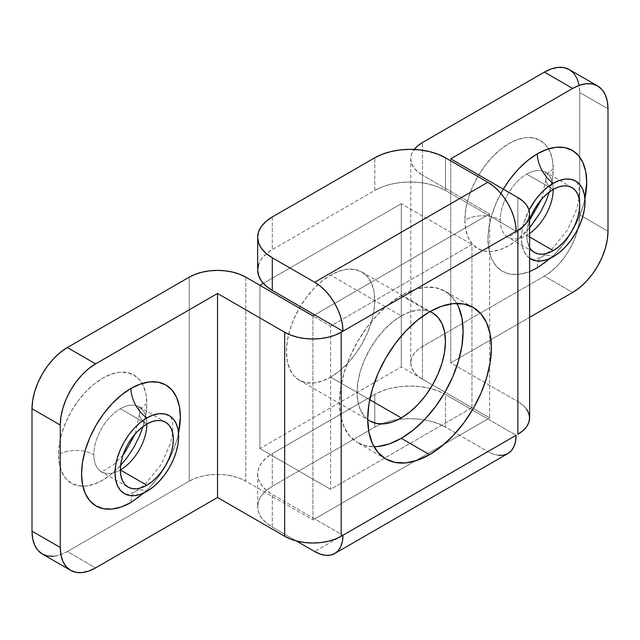 <?xml version="1.0" encoding="UTF-8"?>
<svg xmlns="http://www.w3.org/2000/svg" width="640" height="640" viewBox="0 0 640 640"><rect width="100%" height="100%" fill="white"/><g stroke="black" fill="none" stroke-linecap="round" stroke-linejoin="round"><path stroke-width="0.48" stroke-dasharray="3.2 2.4" d="M550.52 258.184L556.224 252.624L564.76 242.424L572.248 231.008L578.384 218.824L582.952 206.328L584.912 198.608A69.84 40.32 -60 0 1 537.328 267.872A24.984 14.424 60 0 1 542.472 256.448A24.984 14.424 60 0 1 553.224 256.752A24.984 14.424 -120 0 0 542.472 256.448A24.984 14.424 -120 0 0 537.328 267.872A69.84 40.32 -60 0 1 492.144 259.952A69.84 40.32 -60 0 1 500.856 193.456M130.944 502.496A24.984 14.424 60 0 1 136.088 491.072A24.984 14.424 60 0 1 146.848 491.376A24.984 14.424 -120 0 0 136.088 491.072A24.984 14.424 -120 0 0 130.944 502.496A69.84 40.32 -60 0 0 178.536 433.224L176.568 440.952L172.008 453.448L165.864 465.632L158.384 477.048L149.84 487.24L144.136 492.808M541.656 199.184L545.912 179.224A24.984 14.424 180 0 0 553.224 189.432L526.72 174.128A37.48 21.64 120 0 0 500.224 220.032A24.984 14.424 0 0 0 464.88 220.032A62.472 36.064 -60 0 1 509.056 143.52A62.472 36.064 -60 0 1 553.224 169.024A24.984 14.424 0 0 0 545.912 179.224A24.984 14.424 0 0 0 553.224 189.432A37.48 21.64 120 0 0 542.776 171.112A37.48 21.64 120 0 0 526.72 174.128L553.224 189.424A37.48 21.64 120 0 0 545.464 172.272A37.48 21.64 120 0 0 526.72 174.128A37.48 21.64 120 0 0 500.224 220.032A37.48 21.64 120 0 0 507.984 237.192A37.48 21.64 120 0 0 526.72 235.336A37.48 21.64 120 0 0 529.6 233.488M135.272 433.8L139.528 413.848A24.984 14.424 180 0 0 146.848 424.048L120.344 408.744A37.48 21.64 120 0 0 93.84 454.656A24.984 14.424 0 0 0 58.504 454.656A62.472 36.064 -60 0 1 102.672 378.144A62.472 36.064 -60 0 1 146.848 403.648A24.984 14.424 0 0 0 139.528 413.848A24.984 14.424 0 0 0 146.848 424.048A37.48 21.64 120 0 0 136.4 405.736A37.48 21.64 120 0 0 120.344 408.744L146.848 424.048A37.48 21.64 120 0 0 139.08 406.888A37.48 21.64 120 0 0 120.344 408.744A37.48 21.64 120 0 0 93.84 454.656A37.48 21.64 120 0 0 101.6 471.808A37.48 21.64 120 0 0 120.344 469.952A37.48 21.64 120 0 1 104.288 472.968A37.48 21.64 120 0 1 93.84 454.656A24.984 14.424 180 0 0 58.504 454.656L59.352 444.208L61.864 433.192L65.944 422.016L71.44 411.12L78.136 400.912L85.768 391.784L94.056 384.096L102.672 378.144L111.296 374.152L119.576 372.264L127.216 372.576L133.912 375.048L139.4 379.608L143.488 386.072L146 394.184L146.848 403.648L146 414.088L143.04 426.568M529.6 236.992L526.72 235.336L527.232 229.064L529.6 219.808A37.48 21.64 -60 0 0 529.6 247.536L527.232 241.008L526.72 235.336L529.6 236.992M401.28 295.52L429.544 311.84L401.28 295.52L413.344 289.92L424.944 287.288L435.632 287.712L445 291.184A87.456 50.496 120 0 0 401.28 295.52A87.456 50.496 120 0 0 344.144 372.584A87.456 50.496 120 0 0 357.552 442.664L349.856 436.28L344.144 427.24L340.624 415.872L339.432 402.624L340.624 388.008L344.144 372.584L349.856 356.936L357.552 341.68L366.92 327.384L377.608 314.616L389.208 303.856L401.28 295.52M456.792 303.416A87.456 50.496 120 0 0 445 291.184L452.696 297.568L458.408 306.616M450.752 362.848L450.752 158.824L450.752 362.848L529.6 317.32L450.752 362.848L517.888 401.608L450.752 362.848M503.304 189.168L496.264 202.872L491.704 215.368L488.888 227.688L487.944 239.36L488.888 249.936L491.704 259.016L496.264 266.24L502.408 271.336L509.888 274.104L518.424 274.44L529.6 271.632M410.768 158.824L411.536 163.328L413.816 167.656L417.504 171.648L422.48 175.144A39.976 23.08 180 0 1 410.768 158.824A39.976 23.08 180 0 1 414.216 149.448L411.536 154.32L410.768 158.824L410.768 362.848A39.976 23.08 0 0 1 422.48 346.52L422.48 142.504L422.48 346.52L544.392 276.136L572.664 292.456L544.392 276.136L422.48 346.52L417.504 350.024L413.816 354.016L411.536 358.344L410.768 362.848L411.536 367.352L413.816 371.68L417.504 375.672L422.48 379.168L489.616 417.928L487.856 418.952L516.12 435.272L487.856 418.952L489.616 417.928L489.616 213.912L487.856 214.928L516.12 231.248L487.856 214.928L314.696 314.896L487.856 214.928L445.448 190.448L437.872 186.856L429.232 184.192L419.864 182.552L410.112 181.992L400.36 182.552L390.984 184.192L382.344 186.856L374.776 190.448L272.296 249.616L266.08 253.984L261.464 258.976L258.616 264.384M526.56 409.096L522.864 405.104L517.888 401.608L517.888 197.584L517.888 401.608A39.976 23.08 0 0 1 529.6 417.928M410.768 362.848A39.976 23.08 0 0 0 422.48 379.168L422.48 175.144L489.616 213.912L487.856 214.928L445.448 190.448L445.448 157.8L445.448 190.448A49.976 28.856 0 0 0 374.776 190.448L374.776 157.8L374.776 190.448L272.296 249.616A49.976 28.856 0 0 0 257.656 270.016M312.936 315.92L312.936 519.936L487.856 418.952L445.448 394.472L437.872 390.88L429.232 388.216L419.864 386.568L410.112 386.016L400.36 386.568L390.984 388.216L382.344 390.88L374.776 394.472L272.296 453.632L266.08 458.008L261.464 462.992L258.616 468.408L257.656 474.032L258.616 479.664L261.464 485.08L266.08 490.064L272.296 494.44L314.696 518.92L312.936 519.936L312.936 315.92M377.608 446.56L366.92 446.136L357.552 442.664A87.456 50.496 120 0 0 374.032 446.76M569.376 69.64A49.976 28.856 120 0 1 579.728 92.52L608 108.84L579.728 92.52L579.728 214.928L608 231.256L579.728 214.928L579.728 92.52L579.048 84.952M544.392 276.136L551.288 271.376L557.912 265.224L564.024 257.928L569.376 249.76L573.776 241.04L577.04 232.096L579.048 223.28L579.728 214.928A49.976 28.856 120 0 1 544.392 276.136M529.6 227.824L517.672 239.576L509.056 245.536L500.44 249.528L492.152 251.408L484.512 251.104L477.824 248.624L472.328 244.072L468.248 237.608L465.736 229.488L464.88 220.032L465.736 209.592L468.248 198.568L472.328 187.392L477.824 176.496L484.512 166.288L492.152 157.168L500.44 149.48L509.056 143.52L517.672 139.528L525.96 137.648L533.592 137.952L540.288 140.432L545.784 144.984L549.864 151.448L552.376 159.568L553.224 169.024L552.376 179.464L549.416 191.944M422.48 379.168L422.48 175.144L489.616 213.912L489.616 417.928L422.48 379.168M245.792 277.152L245.792 481.176L312.936 519.936L245.792 481.176A39.976 23.08 0 0 0 189.248 481.176L189.248 277.152L189.248 481.176L67.336 551.56L189.248 481.176L195.312 478.304L202.224 476.176L209.72 474.856L217.52 474.416L225.32 474.856L232.824 476.176L239.736 478.304L245.792 481.176L245.792 277.152M53.816 556.264L60.44 554.76L67.336 551.56L95.608 567.888L67.336 551.56A49.976 28.856 120 0 1 42.352 554.04M120.616 465.4L111.296 474.2L102.672 480.152L94.056 484.152L85.768 486.032L78.136 485.728L71.44 483.248L65.944 478.688L61.864 472.232L59.352 464.112L58.504 454.656A62.472 36.064 -60 0 0 102.672 480.152A62.472 36.064 -60 0 0 146.848 403.648A24.984 14.424 180 0 0 139.528 413.848C139.408 410.136 138.952 407.56 138.152 406.128L165.584 422.192M498.672 455.352L493.368 454.152L487.856 451.592L314.696 551.56L487.856 451.592L445.448 427.112L445.448 394.472A49.976 28.856 180 0 0 374.776 394.472L374.776 427.112L382.344 423.52L390.984 420.856L400.36 419.216L410.112 418.664L419.864 419.216L429.232 420.856L437.872 423.52L445.448 427.112A49.976 28.856 0 0 0 374.776 427.112L272.296 486.28A49.976 28.856 0 0 0 257.656 506.68L258.616 501.048L261.464 495.64L266.08 490.648L272.296 486.28L272.296 453.632L374.776 394.472L374.776 427.112L272.296 486.28L272.296 453.632A49.976 28.856 180 0 0 257.656 474.032A49.976 28.856 180 0 0 272.296 494.44L272.296 527.08L266.08 522.712L261.464 517.72L258.616 512.304L257.656 506.68A49.976 28.856 0 0 0 272.296 527.08L296.264 540.92L272.296 527.08L272.296 494.44L342.968 535.24L314.696 518.92L487.856 418.952L445.448 394.472L445.448 427.112L487.856 451.592A39.976 23.08 -120 0 0 507.84 453.576M272.296 216.968L272.296 249.616L272.296 216.968M529.256 258.008A44.976 25.968 120 0 1 529.056 210.12L523.848 222.944L522.032 230.872L521.424 238.392L522.032 245.208L523.848 251.048L526.784 255.704L529.6 258.256M571.968 187.568L544.536 171.512C545.328 172.936 545.784 175.512 545.912 179.224A24.984 14.424 180 0 1 553.224 169.024A62.472 36.064 -60 0 1 509.056 245.536A62.472 36.064 -60 0 1 464.88 220.032A24.984 14.424 180 0 1 500.224 220.032A37.48 21.64 120 0 0 510.672 238.352A37.48 21.64 120 0 0 526.72 235.336M401.28 315.92A62.472 36.064 -60 0 1 429.984 311.584L425.816 310.344L418.176 310.04L409.896 311.92L401.28 315.92L330.6 275.112L401.28 315.92L392.656 321.872L384.376 329.56L376.736 338.68L370.04 348.888L364.552 359.792L360.464 370.968L357.952 381.984L357.104 392.424L357.952 401.888L360.464 410.008L364.552 416.464L367.704 419.456A62.472 36.064 -60 0 1 361.152 368.752A62.472 36.064 -60 0 1 401.28 315.92M330.6 377.128A62.472 36.064 120 0 0 371.408 322.08A62.472 36.064 120 0 0 361.832 272.024A62.472 36.064 120 0 0 330.6 275.112L339.216 271.12L347.504 269.24L355.144 269.544L361.832 272.024L367.328 276.576L371.408 283.04L373.928 291.16L374.776 300.616L373.928 311.056L371.408 322.08L367.328 333.256L361.832 344.152L355.144 354.36L347.504 363.488L339.216 371.168L330.6 377.128L321.984 381.12L313.696 383L306.064 382.696L299.368 380.216L293.872 375.664L289.792 369.2L287.28 361.08L286.432 351.624L287.28 341.184L289.792 330.16L293.872 318.984L299.368 308.088L306.064 297.88L313.696 288.76L321.984 281.072L330.6 275.112A62.472 36.064 120 0 0 289.792 330.16A62.472 36.064 120 0 0 299.368 380.216A62.472 36.064 120 0 0 330.6 377.128L369.72 399.712L330.6 377.128M401.28 203.712L263.32 283.352L401.28 203.712L401.28 366.928L401.28 203.712L471.952 244.512L401.28 203.712M259.928 285.312L259.928 448.536L401.28 366.928L471.952 407.728L471.952 244.512L330.6 326.12L259.928 285.312L330.6 326.12L330.6 489.336L259.928 448.536L259.928 285.312M259.928 448.536L330.6 489.336L471.952 407.728L401.28 366.928L259.928 448.536M471.952 407.728L471.952 244.512L330.6 326.12L330.6 489.336L471.952 407.728M532.392 259.808L532.288 259.768C532.4 259 530.488 262.104 542.504 256.432L551.096 250.152L567.552 229.944L576.928 208.504L579.04 198.192L579.04 187.576L577.192 182.048M126.016 494.432L125.912 494.392C126.016 493.616 124.112 496.728 136.12 491.056L144.712 484.768L161.176 464.568L170.552 443.128L172.656 432.808L172.664 422.2L170.808 416.672M473.272 307.504L445 291.184M385.816 458.984L357.552 442.664M529.6 220.16L519.968 230.072L510.896 235.752L506.864 236.768L534.488 252.488M123 455.056L113.592 464.696L104.52 470.368L100.48 471.384L128.104 487.112M257.656 474.032L257.656 506.68M432.512 312.824L361.832 272.024M370.04 421.024L299.368 380.216"/><path stroke-width="0.96" d="M500.856 193.456A69.84 40.32 -60 0 1 537.328 153.824A24.984 14.424 -120 0 0 553.224 183.304L559.432 180.432L565.4 179.072L570.896 179.296L575.712 181.08L579.672 184.36L582.608 189.016L584.416 194.856L585.032 201.672L584.416 209.184L582.608 217.12L579.672 225.168L575.712 233.016L570.896 240.368L565.4 246.936L559.432 252.464L553.224 256.752A44.976 25.968 120 0 1 529.6 258.256L535.56 260.768L541.056 260.984L547.024 259.632L553.224 256.752A44.976 25.968 120 0 0 581.256 221.208A44.976 25.968 120 0 0 579.72 184.424A44.976 25.968 120 0 0 553.224 183.304A24.984 14.424 60 0 1 537.328 153.824A69.84 40.32 -60 0 1 584.912 198.6L586.712 182.336L585.76 171.76L582.952 162.688L578.384 155.464L572.248 150.368L564.76 147.6L556.224 147.256L546.96 149.36L537.328 153.824L527.688 160.488L518.424 169.08L509.888 179.28L503.304 189.168M130.944 502.496A69.84 40.32 -60 0 1 81.56 473.984A69.84 40.32 -60 0 1 130.944 388.448A24.984 14.424 -120 0 0 146.848 417.928A44.976 25.968 120 0 0 117.896 456.16A44.976 25.968 120 0 0 122.872 492.624A44.976 25.968 120 0 0 146.848 491.376L153.048 487.088L159.016 481.552L164.512 474.984L169.336 467.64L173.288 459.784L176.232 451.744L178.04 443.808L178.648 436.288L178.04 429.48L176.232 423.632L173.288 418.984L169.336 415.704L164.512 413.92L159.016 413.696L153.048 415.048L146.848 417.928L140.64 422.216L134.672 427.752L129.176 434.32L124.36 441.672L120.4 449.52L117.464 457.56L115.656 465.496L115.04 473.016L115.656 479.824L117.464 485.672L120.4 490.32L124.36 493.6L129.176 495.392L134.672 495.608L140.64 494.256L146.848 491.376A44.976 25.968 120 0 0 174.872 455.832A44.976 25.968 120 0 0 173.344 419.04A44.976 25.968 120 0 0 146.848 417.928A24.984 14.424 60 0 1 130.944 388.448A69.84 40.32 -60 0 1 178.536 433.224L180.328 416.96L179.376 406.384L176.568 397.312L172.008 390.088L165.864 384.992L158.384 382.216L149.84 381.88L140.576 383.984L130.944 388.448L121.312 395.104L112.048 403.696L103.512 413.896L96.024 425.312L89.88 437.496L85.32 449.992L82.512 462.312L81.56 473.984L82.512 484.56L85.32 493.632L89.88 500.856L96.024 505.952L103.512 508.728L112.048 509.064L121.312 506.96L130.944 502.496L144.136 492.808M146.848 424.048L146.848 424.048A37.48 21.64 -60 0 1 165.584 422.192A37.48 21.64 -60 0 1 171.336 452.224A37.48 21.64 -60 0 1 146.848 485.256L120.344 469.952A37.48 21.64 120 0 0 146.848 424.048L152.016 421.648L156.992 420.52L161.568 420.704L165.584 422.192L168.88 424.928L171.336 428.808L172.84 433.672L173.352 439.352L172.84 445.616L171.336 452.224L168.88 458.928L165.584 465.472L161.568 471.6L156.992 477.072L152.016 481.68L146.848 485.256L141.68 487.656L136.704 488.784L132.12 488.6L128.104 487.112L124.808 484.376L122.36 480.504L120.856 475.632L120.344 469.952L120.856 463.688L122.36 457.08L124.808 450.376L128.104 443.832L132.12 437.704L136.704 432.232L141.68 427.624L146.848 424.048A37.48 21.64 -60 0 0 122.36 457.08A37.48 21.64 -60 0 0 128.104 487.112L128.104 487.112A37.48 21.64 -60 0 0 146.848 485.256L120.344 469.952A37.48 21.64 120 0 0 146.848 424.048M553.224 189.432A37.48 21.64 120 0 0 553.224 189.424A37.48 21.64 -60 0 1 571.968 187.568A37.48 21.64 -60 0 1 577.712 217.608A37.48 21.64 -60 0 1 553.224 250.632L529.6 236.992L553.224 250.632L548.056 253.032L543.088 254.16L538.504 253.976L534.488 252.488L531.192 249.752L529.6 247.536A37.48 21.64 -60 0 0 534.488 252.488L534.488 252.488A37.48 21.64 -60 0 0 553.224 250.632L558.4 247.064L563.368 242.448L567.952 236.976L571.968 230.848L575.264 224.312L577.712 217.608L579.224 210.992L579.728 204.728L579.224 199.056L577.712 194.184L575.264 190.304L571.968 187.568L567.952 186.088L563.368 185.904L558.4 187.032L553.224 189.424A37.48 21.64 120 0 1 529.6 233.488A37.48 21.64 120 0 0 553.224 189.432L548.056 193L543.088 197.616L538.504 203.088L534.488 209.208L529.6 219.808A37.48 21.64 -60 0 1 553.224 189.424M458.408 306.616L461.928 317.976L463.12 331.224L461.928 345.84L458.408 361.264L452.696 376.912L445 392.168L435.632 406.464L424.944 419.232L413.344 429.992L401.28 438.328L429.544 454.656A87.456 50.496 -60 0 1 385.816 458.984A87.456 50.496 -60 0 1 372.416 388.904A87.456 50.496 -60 0 1 429.544 311.84L417.48 320.176L405.88 330.936L395.192 343.712L385.816 358L378.128 373.264L372.416 388.904L368.896 404.336L367.704 418.952L368.896 432.192L372.416 443.56L378.128 452.6L385.816 458.984L395.192 462.456L405.88 462.88L417.48 460.248L429.544 454.656L441.608 446.312L453.208 435.552L463.904 422.784L473.272 408.496L480.968 393.232L486.68 377.584L490.2 362.16L491.384 347.544L490.2 334.296L486.68 322.936L480.968 313.888L473.272 307.504L463.904 304.04L453.208 303.608L441.608 306.248L429.544 311.84A87.456 50.496 -60 0 1 473.272 307.504A87.456 50.496 -60 0 1 486.68 377.584A87.456 50.496 -60 0 1 429.544 454.656L401.28 438.328A87.456 50.496 120 0 0 456.792 303.416M258.616 264.384L257.656 270.016L258.616 275.64L261.464 281.056L266.08 286.04L272.296 290.416L314.696 314.896L312.936 315.92L245.792 277.152A39.976 23.08 180 0 0 189.248 277.152L67.336 347.544L95.608 363.864L217.52 293.48L284.664 332.24L290.72 335.112L297.632 337.24L305.136 338.56L312.936 339L320.736 338.56L328.232 337.24L335.144 335.112L342.968 331.216L314.696 314.896L312.936 315.92L245.792 277.152L239.736 274.288L232.824 272.152L225.32 270.84L217.52 270.392L209.72 270.84L202.224 272.152L195.312 274.288L189.248 277.152L67.336 347.544L60.44 352.304L53.816 358.456L47.704 365.752L42.352 373.92L37.952 382.64L34.688 391.576L32.68 400.392L32 408.744L60.272 425.072L60.272 547.48A49.976 28.856 -60 0 0 70.624 570.36A49.976 28.856 -60 0 0 95.608 567.888L217.52 497.496L284.664 536.264L290.72 539.128L297.632 541.264L305.136 542.576L312.936 543.024L320.736 542.576L328.232 541.264L335.144 539.128L341.2 536.264L341.2 332.24A39.976 23.08 180 0 1 284.664 332.24L284.664 536.264L217.52 497.496L217.52 293.48L217.52 497.496L95.608 567.888L88.712 571.08L82.088 572.584L75.976 572.344L70.624 570.36L66.224 566.712L62.96 561.544L60.952 555.048L60.272 547.48L60.272 425.072L60.952 416.72L62.96 407.904L66.224 398.96L70.624 390.24L75.976 382.072L82.088 374.776L88.712 368.624L95.608 363.864L217.52 293.48L284.664 332.24L284.664 536.264A39.976 23.08 0 0 0 341.2 536.264L516.12 435.272L515.576 441.328L513.968 446.52L511.36 450.656L507.84 453.576A39.976 23.08 -120 0 0 516.12 435.272L341.2 536.264L341.2 332.24L517.888 230.232L522.864 226.736L526.56 222.744L528.832 218.408L529.6 213.912L528.832 209.408L526.56 205.072L522.864 201.088L517.888 197.584L450.752 158.824L572.664 88.44L579.56 85.24L586.184 83.736L592.296 83.976L597.648 85.96L602.048 89.608L605.312 94.776L607.32 101.272L608 108.84L608 231.256L607.32 239.608L605.312 248.424L602.048 257.36L597.648 266.08L592.296 274.248L586.184 281.544L579.56 287.696L572.664 292.456L529.6 317.32L572.664 292.456A49.976 28.856 -60 0 0 608 231.256L608 108.84A49.976 28.856 -60 0 0 597.648 85.96A49.976 28.856 -60 0 0 572.664 88.44L544.392 72.112L422.48 142.504L417.504 146L413.816 149.992M529.6 271.632L537.328 267.872L550.52 258.184M257.656 237.368L257.656 270.016A49.976 28.856 0 0 0 272.296 290.416L272.296 257.776L314.696 282.256L320.216 286.064L325.52 290.984L330.408 296.824L334.688 303.36L338.208 310.336L340.816 317.488L342.424 324.536L342.968 331.216L272.296 290.416L272.296 257.776A49.976 28.856 180 0 1 257.656 237.368A49.976 28.856 180 0 1 272.296 216.968L374.776 157.8A49.976 28.856 180 0 1 445.448 157.8L487.856 182.288L314.696 282.256L272.296 257.776L266.08 253.4L261.464 248.408L258.616 243L257.656 237.368L258.616 231.744L261.464 226.328L266.08 221.344L272.296 216.968L374.776 157.8L382.344 154.216L390.984 151.552L400.36 149.904L410.112 149.352L419.864 149.904L429.232 151.552L437.872 154.216L445.448 157.8L487.856 182.288L493.368 186.096L498.672 191.016L503.56 196.856L507.84 203.384L511.36 210.36L513.968 217.512L515.576 224.568L516.12 231.248A39.976 23.08 -120 0 0 487.856 182.288L314.696 282.256A39.976 23.08 60 0 1 342.968 331.216L517.888 230.232L517.888 434.248L522.864 430.752L526.56 426.76L528.832 422.432L529.6 417.928L528.832 413.424L526.56 409.096M529.6 213.912L529.6 417.928A39.976 23.08 0 0 1 517.888 434.248L517.888 230.232A39.976 23.08 180 0 0 529.6 213.912A39.976 23.08 180 0 0 517.888 197.584L450.752 158.824L572.664 88.44L544.392 72.112L422.48 142.504A39.976 23.08 180 0 0 414.216 149.448M374.032 446.76A87.456 50.496 120 0 0 401.28 438.328L389.208 443.928L377.608 446.56M579.048 84.952L577.04 78.456L573.776 73.288L569.376 69.64L564.024 67.656L557.912 67.416L551.288 68.92L544.392 72.112A49.976 28.856 120 0 1 569.376 69.64L597.648 85.96M549.416 191.944L545.784 201.664L540.288 212.56L529.6 227.824M70.624 570.36L42.352 554.04A49.976 28.856 120 0 1 32 531.16L60.272 547.48L32 531.16L32 408.744L32 531.16L32.68 538.728L34.688 545.224L37.952 550.392L42.352 554.04L47.704 556.024L53.816 556.264M143.04 426.568L139.4 436.28L133.912 447.184L127.216 457.392L120.616 465.4M334.688 553.544L338.208 550.624L340.816 546.488L342.424 541.296L342.968 535.24A39.976 23.08 60 0 1 334.688 553.544A39.976 23.08 60 0 1 314.696 551.56L296.264 540.92L314.696 551.56L320.216 554.12L325.52 555.328L330.408 555.128L334.688 553.544L507.84 453.576L503.56 455.16L498.672 455.352M553.224 183.304L547.024 187.592L541.056 193.128L535.56 199.696L529.056 210.12A44.976 25.968 120 0 1 553.224 183.304M95.608 363.864L67.336 347.544A49.976 28.856 120 0 0 32 408.744L60.272 425.072A49.976 28.856 -60 0 1 95.608 363.864M429.984 311.584A62.472 36.064 -60 0 1 432.512 312.824A62.472 36.064 -60 0 1 442.088 362.88A62.472 36.064 -60 0 1 401.28 417.928L369.72 399.712L401.28 417.928L392.656 421.928L384.376 423.808L376.736 423.504L370.04 421.024L367.704 419.456A62.472 36.064 -60 0 0 370.04 421.024A62.472 36.064 -60 0 0 401.28 417.928L409.896 411.976L418.176 404.288L425.816 395.168L432.512 384.96L438 374.056L442.088 362.88L444.6 351.864L445.448 341.424L444.6 331.96L442.088 323.848L438 317.384L432.512 312.824L429.984 311.584M263.32 283.352L259.928 285.312L263.32 283.352M123 455.056L124.888 452.608L135.272 433.8M529.6 220.16L541.656 199.184"/></g></svg>
